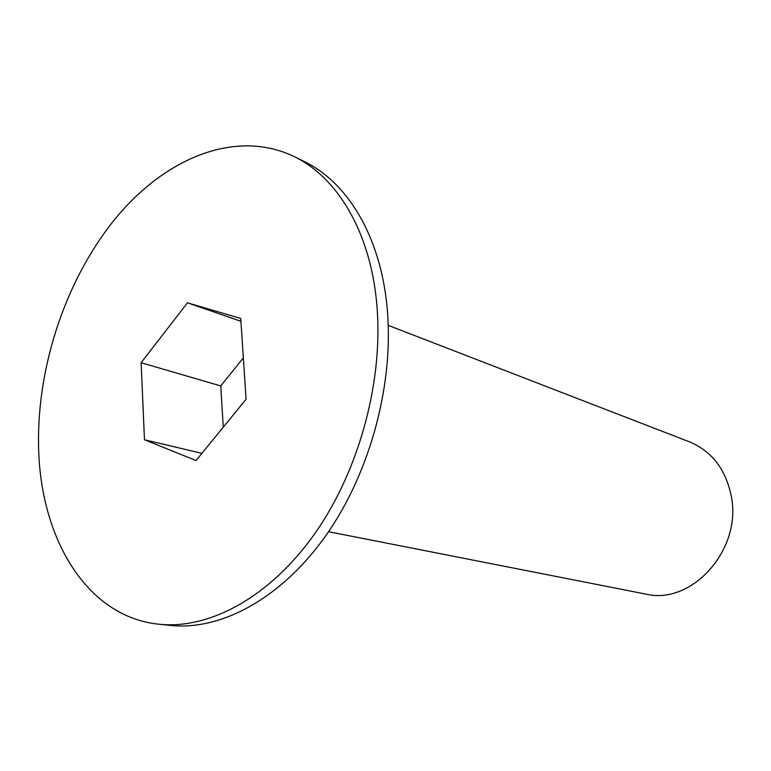 <?xml version="1.0" encoding="UTF-8"?>
<svg xmlns="http://www.w3.org/2000/svg" width="771" height="771" viewBox="0 0 771 771"><rect width="100%" height="100%" fill="white"/><g stroke="black" fill="none" stroke-linecap="round" stroke-linejoin="round"><path stroke-width="1.16" d="M328.581 531.711L645.558 594.046C691.481 605.64 742.222 549.8 731.322 496.389C725.848 469.433 711.932 451.266 689.573 441.889L388.266 325.381M294.108 156.542L304.439 161.64C347.258 182.255 380.199 235.81 387.003 306.501C394.55 381.934 370.716 471.842 326.172 535.18C281.502 598.508 220.93 630.861 170.285 625.416L158.826 624.211C85.735 616.713 39.591 536.751 38.55 444.867C37.21 364.269 67.048 276.731 116.961 216.69C166.854 157.159 236.552 128.902 294.108 156.542C336.966 177.166 369.907 231.049 376.614 302.319C384.054 378.368 359.99 469.115 315.204 533.06C270.284 596.995 209.529 629.656 158.826 624.211M240.745 318.481L246.084 399.233L196.027 460.538L144.476 439.759L141.122 362.727L187.449 302.81L240.745 318.481M243.347 357.869L220.766 385.934L223.262 427.173M144.476 439.759L201.896 453.348M141.122 362.727L220.766 385.934M240.928 321.305L187.449 302.81"/></g></svg>
